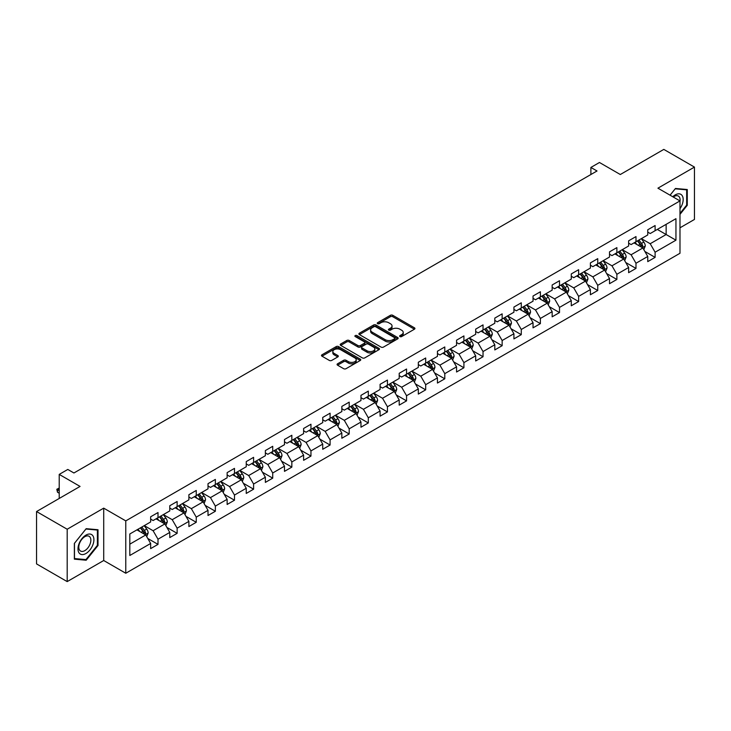 <?xml version="1.0" encoding="UTF-8"?>
<svg xmlns="http://www.w3.org/2000/svg" width="731" height="731" viewBox="0 0 731 731"><rect width="100%" height="100%" fill="white"/><g stroke="black" fill="none" stroke-linecap="round" stroke-linejoin="round"><path stroke-width="1.1" d="M399.976 336.58A1.188 0.685 0 0 0 401.657 336.58L414.44 329.197A1.7 0.978 0 0 0 414.934 328.502A1.7 0.978 0 0 0 414.44 327.808L392.785 315.308A1.7 0.978 0 0 0 390.381 315.308L377.598 322.691A1.188 0.685 0 0 0 377.251 323.175A1.188 0.685 0 0 0 377.598 323.659A1.188 0.685 0 0 0 379.279 323.659L380.933 322.709A5.446 3.143 0 0 1 388.636 322.709L390.436 323.751A5.446 3.143 0 0 1 392.035 325.971A5.446 3.143 0 0 1 390.436 328.192L388.782 329.151A1.188 0.685 0 0 0 388.435 329.635A1.188 0.685 0 0 0 388.782 330.12A1.188 0.685 0 0 0 390.473 330.12L392.127 329.169A5.446 3.143 0 0 1 399.82 329.169L401.63 330.211A5.446 3.143 0 0 1 403.22 332.431A5.446 3.143 0 0 1 401.63 334.652L399.976 335.611A1.188 0.685 0 0 0 399.629 336.096A1.188 0.685 0 0 0 399.976 336.58L399.976 335.611M337.567 363.791A1.7 0.978 0 0 0 337.073 364.486A1.7 0.978 0 0 0 337.567 365.18L343.643 368.689A1.7 0.978 0 0 0 346.046 368.689L360.246 360.493A1.7 0.978 0 0 0 360.739 359.798A1.7 0.978 0 0 0 360.246 359.104L338.59 346.595A1.7 0.978 0 0 0 336.187 346.595L321.987 354.791A1.7 0.978 0 0 0 321.494 355.485A1.7 0.978 0 0 0 321.987 356.18L329.325 360.42A1.7 0.978 0 0 0 331.737 360.42L337.804 356.911A1.7 0.978 0 0 0 338.307 356.216A1.7 0.978 0 0 0 337.804 355.522L334.168 353.42A4.55 2.632 0 0 1 332.833 351.565A4.55 2.632 0 0 1 335.648 349.135A4.55 2.632 0 0 1 340.609 349.71L354.864 357.934A4.55 2.632 0 0 1 356.198 359.798A4.55 2.632 0 0 1 353.384 362.22A4.55 2.632 0 0 1 348.422 361.653L346.046 360.282A1.7 0.978 0 0 0 343.643 360.282L337.567 363.791L337.567 365.18L343.643 361.699L343.643 360.282M679.985 227.807L694.45 219.455L694.45 167.088L663.812 149.398L620.299 174.517L599.466 162.492L590.886 167.445L597.017 170.981L73.932 472.984L67.8 469.448L59.22 474.401L59.22 498.46M67.188 529.235L67.188 581.602L103.711 560.513L103.711 508.146L67.188 529.235L36.55 511.545L80.063 486.426L59.22 474.401M103.711 508.146L125.778 520.883L679.985 200.915L679.985 253.273L125.778 573.25L125.778 520.883M694.45 167.088L657.927 188.178L679.985 200.915M381.052 347.088A1.7 0.978 0 0 0 383.464 347.088L397.655 338.892A1.7 0.978 0 0 0 398.157 338.197A1.7 0.978 0 0 0 397.655 337.503L376.008 325.003A1.7 0.978 0 0 0 373.596 325.003L359.405 333.19A1.7 0.978 0 0 0 358.903 333.884A1.7 0.978 0 0 0 359.405 334.579L381.052 347.088M355.732 336.836A1.188 0.685 0 0 1 356.938 337.009L378.932 349.701L364.76 357.888A1.7 0.978 0 0 1 362.348 357.888L340.692 345.379L340.692 343.99A1.7 0.978 0 0 0 340.198 344.685A1.7 0.978 0 0 0 340.692 345.379M340.692 343.99L346.768 340.491A1.7 0.978 0 0 1 349.18 340.491L357.962 345.553A1.7 0.978 0 0 0 360.365 345.553L364.394 343.232A1.7 0.978 0 0 0 364.897 342.537A1.7 0.978 0 0 0 364.394 341.843L355.248 336.562A1.188 0.685 0 0 1 354.9 336.077A1.188 0.685 0 0 1 355.641 335.438A1.188 0.685 0 0 1 356.938 335.593L378.95 348.303A1.7 0.978 0 0 1 379.453 348.998A1.7 0.978 0 0 1 378.95 349.692L378.95 348.303M67.188 581.602L36.55 563.912L36.55 511.545M147.772 538.473L158.006 544.376L158.006 539.213L169.775 532.424L169.775 537.587L177.13 533.338L177.13 528.175L188.89 521.386L188.89 526.548L196.246 522.299L196.246 517.137L208.015 510.348L208.015 515.51L215.362 511.261L215.362 506.099L227.131 499.31L227.131 504.472L234.487 500.223L234.487 495.061L246.246 488.271L246.246 493.434L253.602 489.185L253.602 484.023L265.371 477.233L265.371 482.396L272.718 478.147L272.718 472.984L284.487 466.186L284.487 471.358L291.843 467.109L291.843 461.946L303.612 455.148L303.612 460.32L310.958 456.071L310.958 450.908L322.727 444.11L322.727 449.282L330.083 445.033L330.083 439.87L341.843 433.072L341.843 438.244L349.199 433.995L349.199 428.832L360.968 422.034L360.968 427.206L368.314 422.957L368.314 417.794L380.083 410.996L380.083 416.167L387.439 411.918L387.439 406.756L399.208 399.958L399.208 405.129L406.555 400.88L406.555 395.718L418.324 388.919L418.324 394.091L425.68 389.842L425.68 384.68L437.44 377.881L437.44 383.044L444.795 378.804L444.795 373.642L456.564 366.843L456.564 372.006L463.911 367.766L463.911 362.603L475.68 355.805L475.68 360.968L483.036 356.728L483.036 351.556L494.805 344.767L494.805 349.93L502.151 345.69L502.151 340.518L513.92 333.729L513.92 338.892L521.276 334.652L521.276 329.48L533.036 322.691L533.036 327.853L540.392 323.614L540.392 318.442L552.161 311.653L552.161 316.815L559.507 312.576L559.507 307.404L571.277 300.615L571.277 305.777L578.632 301.537L578.632 296.366L590.401 289.577L590.401 294.739L597.748 290.499L597.748 285.328L609.517 278.538L609.517 283.701L616.873 279.461L616.873 274.289L628.633 267.5L628.633 272.663L635.988 268.423L635.988 263.251L647.757 256.462L647.757 261.625L655.104 257.376L655.104 252.213L675.947 240.188L675.947 218.679L666.142 224.335L666.142 234.523L675.947 240.188M158.006 544.376L150.65 548.625L150.65 543.462L129.816 555.487L129.816 533.977L150.65 521.952L150.65 516.78L158.006 512.541L158.006 517.703L169.775 510.914L169.775 505.742L177.13 501.503L177.13 506.665L188.89 499.867L188.89 494.704L196.246 490.464L196.246 495.627L208.015 488.829L208.015 483.666L215.362 479.426L215.362 484.589L227.131 477.791L227.131 472.628L234.487 468.379L234.487 473.551L246.246 466.753L246.246 461.59L253.602 457.341L253.602 462.513L265.371 455.715L265.371 450.552L272.718 446.303L272.718 451.475L284.487 444.676L284.487 439.514L291.843 435.265L291.843 440.437L303.612 433.638L303.612 428.476L310.958 424.227L310.958 429.399L322.727 422.6L322.727 417.438L330.083 413.189L330.083 418.36L341.843 411.562L341.843 406.399L349.199 402.151L349.199 407.322L360.968 400.524L360.968 395.361L368.314 391.112L368.314 396.284L380.083 389.486L380.083 384.323L387.439 380.074L387.439 385.246L399.208 378.448L399.208 373.285L406.555 369.036L406.555 374.199L418.324 367.41L418.324 362.247L425.68 357.998L425.68 363.161L437.44 356.372L437.44 351.209L444.795 346.96L444.795 352.123L456.564 345.334L456.564 340.171L463.911 335.922L463.911 341.085L475.68 334.295L475.68 329.133L483.036 324.884L483.036 330.046L494.805 323.257L494.805 318.095L502.151 313.846L502.151 319.008L513.92 312.219L513.92 307.057L521.276 302.808L521.276 307.97L533.036 301.181L533.036 296.018L540.392 291.77L540.392 296.932L552.161 290.143L552.161 284.98L559.507 280.731L559.507 285.894L571.277 279.105L571.277 273.933L578.632 269.693L578.632 274.856L590.401 268.067L590.401 262.895L597.748 258.655L597.748 263.818L609.517 257.029L609.517 251.857L616.873 247.617L616.873 252.78L628.633 245.991L628.633 240.819L635.988 236.579L635.988 241.742L647.757 234.953L647.757 229.781L655.104 225.541L655.104 230.704L675.947 218.679M156.041 518.836L164.868 523.926L153.108 530.724L144.281 525.626M150.65 519.12L153.108 520.536L158.006 517.703M153.108 530.724L158.006 539.213M164.868 523.926L169.775 532.424M175.166 507.798L183.993 512.888L172.224 519.686L163.397 514.587M169.775 508.082L172.224 509.498L177.13 506.665M172.224 519.686L177.13 528.175M183.993 512.888L188.89 521.386M194.282 496.76L203.108 501.85L191.339 508.648L182.522 503.549M188.89 497.043L191.339 498.46L196.246 495.627M191.339 508.648L196.246 517.137M203.108 501.85L208.015 510.348M213.406 485.722L222.224 490.812L210.464 497.61L201.637 492.511M208.015 486.005L210.464 487.422L215.362 484.589M210.464 497.61L215.362 506.099M222.224 490.812L227.131 499.31M232.522 474.684L241.349 479.774L229.58 486.572L220.753 481.473M227.131 474.967L229.58 476.384L234.487 473.551M229.58 486.572L234.487 495.061M241.349 479.774L246.246 488.271M251.638 463.646L260.464 468.735L248.704 475.534L239.878 470.435M246.246 463.929L248.704 465.345L253.602 462.513M248.704 475.534L253.602 484.023M260.464 468.735L265.371 477.233M270.762 452.608L279.589 457.697L267.82 464.496L258.993 459.397M265.371 452.891L267.82 454.298L272.718 451.475M267.82 464.496L272.718 472.984M279.589 457.697L284.487 466.186M289.878 441.57L298.705 446.659L286.936 453.458L278.118 448.359M284.487 441.853L286.936 443.26L291.843 440.437M286.936 453.458L291.843 461.946M298.705 446.659L303.612 455.148M309.003 430.532L317.821 435.621L306.061 442.419L297.234 437.321M303.612 430.815L306.061 432.222L310.958 429.399M306.061 442.419L310.958 450.908M317.821 435.621L322.727 444.11M328.118 419.493L336.945 424.583L325.176 431.381L316.349 426.283M322.727 419.777L325.176 421.184L330.083 418.36M325.176 431.381L330.083 439.87M336.945 424.583L341.843 433.072M347.234 408.446L356.061 413.545L344.301 420.334L335.474 415.245M341.843 408.73L344.301 410.146L349.199 407.322M344.301 420.334L349.199 428.832M356.061 413.545L360.968 422.034M366.359 397.408L375.186 402.507L363.417 409.296L354.59 404.206M360.968 397.691L363.417 399.108L368.314 396.284M363.417 409.296L368.314 417.794M375.186 402.507L380.083 410.996M385.475 386.37L394.301 391.469L382.532 398.258L373.715 393.168M380.083 386.653L382.532 388.07L387.439 385.246M382.532 398.258L387.439 406.756M394.301 391.469L399.208 399.958M404.599 375.332L413.417 380.431L401.657 387.22L392.83 382.13M399.208 375.615L401.657 377.032L406.555 374.199M401.657 387.22L406.555 395.718M413.417 380.431L418.324 388.919M423.715 364.294L432.542 369.393L420.773 376.182L411.946 371.092M418.324 364.577L420.773 365.993L425.68 363.161M420.773 376.182L425.68 384.68M432.542 369.393L437.44 377.881M442.831 353.256L451.657 358.354L439.898 365.144L431.071 360.054M437.44 353.539L439.898 354.955L444.795 352.123M439.898 365.144L444.795 373.642M451.657 358.354L456.564 366.843M461.955 342.218L470.782 347.316L459.013 354.106L450.186 349.016M456.564 342.501L459.013 343.917L463.911 341.085M459.013 354.106L463.911 362.603M470.782 347.316L475.68 355.805M481.071 331.18L489.898 336.278L478.129 343.067L469.311 337.978M475.68 331.463L478.129 332.879L483.036 330.046M478.129 343.067L483.036 351.556M489.898 336.278L494.805 344.767M500.196 320.141L509.014 325.24L497.254 332.029L488.427 326.94M494.805 320.425L497.254 321.841L502.151 319.008M497.254 332.029L502.151 340.518M509.014 325.24L513.92 333.729M519.312 309.103L528.138 314.202L516.369 320.991L507.542 315.902M513.92 309.387L516.369 310.803L521.276 307.97M516.369 320.991L521.276 329.48M528.138 314.202L533.036 322.691M538.427 298.065L547.254 303.164L535.494 309.953L526.667 304.864M533.036 298.349L535.494 299.765L540.392 296.932M535.494 309.953L540.392 318.442M547.254 303.164L552.161 311.653M557.552 287.027L566.379 292.126L554.61 298.915L545.783 293.825M552.161 287.31L554.61 288.727L559.507 285.894M554.61 298.915L559.507 307.404M566.379 292.126L571.277 300.615M576.668 275.989L585.494 281.088L573.725 287.877L564.908 282.778M571.277 276.272L573.725 277.689L578.632 274.856M573.725 287.877L578.632 296.366M585.494 281.088L590.401 289.577M595.792 264.951L604.61 270.05L592.85 276.839L584.023 271.74M590.401 265.234L592.85 266.651L597.748 263.818M592.85 276.839L597.748 285.328M604.61 270.05L609.517 278.538M614.908 253.913L623.735 259.012L611.966 265.801L603.139 260.702M609.517 254.196L611.966 255.612L616.873 252.78M611.966 265.801L616.873 274.289M623.735 259.012L628.633 267.5M634.024 242.875L642.851 247.973L631.091 254.763L622.264 249.664M628.633 243.158L631.091 244.574L635.988 241.742M631.091 254.763L635.988 263.251M642.851 247.973L647.757 256.462M657.315 229.433L666.142 234.523L650.206 243.725L641.379 238.626M647.757 232.12L650.206 233.536L655.104 230.704M650.206 243.725L655.104 252.213M103.711 560.513L125.778 573.25M590.886 167.445L590.886 174.517M129.816 544.166L145.752 534.964L136.925 529.874M145.752 534.964L150.65 543.462M644.879 251.473L655.104 257.376M625.754 262.511L635.988 268.423M606.639 273.549L616.873 279.461M587.514 284.587L597.748 290.499M568.398 295.626L578.632 301.537M549.283 306.664L559.507 312.576M530.158 317.702L540.392 323.614M511.042 328.74L521.276 334.652M491.917 339.778L502.151 345.69M472.802 350.816L483.036 356.728M453.686 361.854L463.911 367.766M434.561 372.892L444.795 378.804M415.446 383.93L425.68 389.842M396.321 394.968L406.555 400.88M377.205 406.007L387.439 411.918M358.089 417.045L368.314 422.957M338.965 428.083L349.199 433.995M319.849 439.121L330.083 445.033M300.724 450.168L310.958 456.071M281.609 461.206L291.843 467.109M262.493 472.244L272.718 478.147M243.368 483.282L253.602 489.185M224.253 494.32L234.487 500.223M205.128 505.359L215.362 511.261M186.012 516.397L196.246 522.299M166.896 527.435L177.13 533.338M679.985 214.366L687.277 205.292L687.277 189.53L675.453 188.47L670.062 195.177M74.361 559.16L86.185 560.22L98.018 545.509L98.018 529.737L86.185 528.677L74.361 543.398L74.361 559.16M686.665 204.945L687.277 205.292M97.397 545.152L98.018 545.509M84.933 559.498L86.185 560.22M400.451 336.744L401.63 336.068A5.446 3.143 0 0 0 403.22 333.848L403.22 332.431M392.035 325.971L392.035 327.387A5.446 3.143 0 0 1 390.436 329.608L389.257 330.284M414.413 329.215L392.785 316.724A1.7 0.978 0 0 0 390.381 316.724L378.073 323.833M397.637 338.901L376.008 326.41A1.7 0.978 0 0 0 373.596 326.41L359.424 334.597M394.649 338.681A1.188 0.685 0 0 0 394.996 338.197A1.188 0.685 0 0 0 394.649 337.713L375.643 326.739A1.188 0.685 0 0 0 373.961 326.739L372.216 327.744A5.446 3.143 0 0 0 370.617 329.964A5.446 3.143 0 0 0 372.216 332.185L385.21 339.687A5.446 3.143 0 0 0 392.903 339.687L394.649 338.681L394.649 340.098A1.188 0.685 0 0 0 394.996 339.613L394.996 338.197M370.617 329.964L370.617 331.381A5.446 3.143 0 0 0 372.216 333.601L372.216 332.185M394.649 340.098L392.903 341.103A5.446 3.143 0 0 1 385.21 341.103L372.216 333.601M340.719 345.397L346.768 341.898L346.768 340.491M364.897 342.537L364.897 343.954A1.7 0.978 0 0 1 364.394 344.648L360.365 346.969A1.7 0.978 0 0 1 357.962 346.969L349.18 341.898A1.7 0.978 0 0 0 346.768 341.898M367.072 350.816A4.55 2.632 0 0 0 372.033 351.392A4.55 2.632 0 0 0 374.839 348.961A4.55 2.632 0 0 0 373.504 347.106L368.488 344.2A1.7 0.978 0 0 0 366.076 344.2L362.046 346.531A1.7 0.978 0 0 0 361.553 347.225A1.7 0.978 0 0 0 362.046 347.919L367.072 350.816L367.072 352.232A4.55 2.632 0 0 0 372.033 352.799A4.55 2.632 0 0 0 374.839 350.377L374.839 348.961M361.553 347.225L361.553 348.641A1.7 0.978 0 0 0 362.046 349.336L362.046 347.919M367.072 352.232L362.046 349.336M356.198 359.798L356.198 361.215A4.55 2.632 0 0 1 353.384 363.636A4.55 2.632 0 0 1 348.422 363.069L346.046 361.699A1.7 0.978 0 0 0 343.643 361.699M332.833 351.565L332.833 352.982A4.55 2.632 0 0 0 334.168 354.837L334.168 353.42M337.786 356.929L334.168 354.837M360.219 360.502L338.59 348.011A1.7 0.978 0 0 0 336.187 348.011L322.015 356.198L321.987 354.791M643.819 249.646L645.281 245.972A4.596 2.65 -120 0 0 643.81 242.062L641.279 238.69M636.875 244.519L635.157 242.226M642.138 247.562L642.796 246.173A4.596 2.65 -120 0 0 641.48 243.405L638.958 240.033M637.807 240.691L640.612 244.437A2.339 1.352 60 0 1 641.032 245.15L642.796 246.173M637.487 240.883L640.018 244.255A4.596 2.65 60 0 1 641.325 247.014M679.985 208.701A11.267 6.506 120 0 0 682.105 204.717A11.267 6.506 120 0 0 681.411 194.738A11.267 6.506 120 0 0 672.776 196.749M685.906 189.402L686.665 189.841L686.665 205.119L679.985 213.434M670.08 195.195L675.206 188.817L686.665 189.841M679.985 201.509A8.525 4.925 120 0 0 678.359 196.063A8.525 4.925 120 0 0 673.26 197.032M85.938 553.504A11.267 6.506 120 0 0 93.906 539.706A11.267 6.506 120 0 0 85.938 535.11A11.267 6.506 120 0 0 77.979 548.908A11.267 6.506 120 0 0 85.938 553.504M84.823 550.626A8.525 4.925 120 0 0 90.397 543.115A8.525 4.925 120 0 0 89.091 536.28A8.525 4.925 120 0 0 84.823 536.7A8.525 4.925 120 0 0 79.25 544.211A8.525 4.925 120 0 0 80.556 551.046A8.525 4.925 120 0 0 84.823 550.626M74.48 543.288L85.938 529.025L97.397 530.057L97.397 545.335L85.938 559.59L74.48 558.566L74.48 543.288M96.638 529.619L97.397 530.057M624.703 260.684L626.156 257.01A4.596 2.65 -120 0 0 624.694 253.1L622.163 249.728M617.75 255.558L616.032 253.264M623.022 258.6L623.68 257.211A4.596 2.65 -120 0 0 622.364 254.443L619.833 251.071M618.682 251.729L621.487 255.475A2.339 1.352 60 0 1 621.917 256.188L623.68 257.211M618.362 251.921L620.893 255.293A4.596 2.65 60 0 1 622.209 258.061M605.579 271.722L607.041 268.049A4.596 2.65 -120 0 0 605.579 264.138L603.048 260.766M598.634 266.596L596.916 264.302M603.907 269.638L604.564 268.25A4.596 2.65 -120 0 0 603.249 265.481L600.718 262.109M599.566 262.767L602.371 266.513A2.339 1.352 60 0 1 602.801 267.226L604.564 268.25M599.246 262.959L601.777 266.331A4.596 2.65 60 0 1 603.093 269.099M586.463 282.76L587.925 279.087A4.596 2.65 -120 0 0 586.454 275.176L583.923 271.804M579.519 277.634L577.801 275.34M584.782 280.677L585.44 279.288A4.596 2.65 -120 0 0 584.124 276.519L581.593 273.147M580.451 273.805L583.256 277.552A2.339 1.352 60 0 1 583.676 278.264L585.44 279.288M580.122 273.997L582.653 277.369A4.596 2.65 60 0 1 583.968 280.137M567.347 293.798L568.8 290.125A4.596 2.65 -120 0 0 567.338 286.214L564.807 282.842M560.394 288.672L558.676 286.378M565.666 291.715L566.324 290.326A4.596 2.65 -120 0 0 565.008 287.557L562.477 284.185M561.326 284.852L564.131 288.59A2.339 1.352 60 0 1 564.56 289.302L566.324 290.326M561.006 285.035L563.537 288.407A4.596 2.65 60 0 1 564.853 291.176M548.223 304.836L549.685 301.163A4.596 2.65 -120 0 0 548.213 297.252L545.682 293.88M541.278 299.71L539.56 297.416M546.541 302.753L547.199 301.364A4.596 2.65 -120 0 0 545.883 298.595L543.361 295.223M542.21 295.891L545.015 299.637A2.339 1.352 60 0 1 545.436 300.34L547.199 301.364M541.89 296.073L544.421 299.445A4.596 2.65 60 0 1 545.728 302.214M529.107 315.874L530.56 312.201A4.596 2.65 -120 0 0 529.098 308.29L526.567 304.918M522.153 310.748L520.435 308.455M527.426 313.791L528.084 312.402A4.596 2.65 -120 0 0 526.768 309.633L524.237 306.262M523.085 306.929L525.891 310.675A2.339 1.352 60 0 1 526.32 311.379L528.084 312.402M522.766 307.111L525.297 310.483A4.596 2.65 60 0 1 526.612 313.252M509.982 326.912L511.444 323.239A4.596 2.65 -120 0 0 509.982 319.328L507.451 315.956M503.038 321.786L501.32 319.493M508.31 324.829L508.968 323.44A4.596 2.65 -120 0 0 507.652 320.671L505.121 317.3M503.97 317.967L506.775 321.713A2.339 1.352 60 0 1 507.204 322.417L508.968 323.44M503.65 318.149L506.181 321.521A4.596 2.65 60 0 1 507.497 324.29M490.867 337.95L492.328 334.277A4.596 2.65 -120 0 0 490.857 330.366L488.326 326.995M483.922 332.824L482.204 330.531M489.185 335.867L489.843 334.478A4.596 2.65 -120 0 0 488.527 331.719L485.996 328.338M484.854 329.005L487.659 332.751A2.339 1.352 60 0 1 488.08 333.455L489.843 334.478M484.525 329.188L487.056 332.559A4.596 2.65 60 0 1 488.372 335.328M471.751 348.989L473.204 345.315A4.596 2.65 -120 0 0 471.742 341.404L469.211 338.033M464.797 343.862L463.079 341.569M470.07 346.905L470.727 345.516A4.596 2.65 -120 0 0 469.412 342.757L466.881 339.376M465.729 340.043L468.534 343.789A2.339 1.352 60 0 1 468.964 344.493L470.727 345.516M465.409 340.226L467.941 343.597A4.596 2.65 60 0 1 469.256 346.366M452.626 360.027L454.088 356.353A4.596 2.65 -120 0 0 452.617 352.443L450.086 349.071M445.682 354.9L443.964 352.607M450.945 357.943L451.603 356.554A4.596 2.65 -120 0 0 450.287 353.795L447.765 350.414M446.614 351.081L449.419 354.827A2.339 1.352 60 0 1 449.839 355.531L451.603 356.554M446.294 351.264L448.825 354.645A4.596 2.65 60 0 1 450.132 357.404M433.51 371.065L434.963 367.401A4.596 2.65 -120 0 0 433.501 363.481L430.97 360.109M426.557 365.939L424.839 363.645M431.829 368.981L432.487 367.592A4.596 2.65 -120 0 0 431.171 364.833L428.64 361.452M427.489 362.119L430.294 365.865A2.339 1.352 60 0 1 430.723 366.578L432.487 367.592M427.169 362.302L429.7 365.683A4.596 2.65 60 0 1 431.016 368.442M414.386 382.103L415.848 378.439A4.596 2.65 -120 0 0 414.386 374.528L411.855 371.147M407.441 376.977L405.723 374.683M412.713 380.019L413.371 378.631A4.596 2.65 -120 0 0 412.056 375.871L409.524 372.49M408.373 373.157L411.178 376.904A2.339 1.352 60 0 1 411.608 377.616L413.371 378.631M408.053 373.34L410.584 376.721A4.596 2.65 60 0 1 411.9 379.48M395.27 393.15L396.732 389.477A4.596 2.65 -120 0 0 395.261 385.566L392.73 382.185M388.325 388.015L386.608 385.721M393.589 391.058L394.247 389.669A4.596 2.65 -120 0 0 392.931 386.909L390.4 383.528M389.257 384.195L392.063 387.942A2.339 1.352 60 0 1 392.483 388.654L394.247 389.669M388.929 384.378L391.46 387.759A4.596 2.65 60 0 1 392.775 390.518M376.154 404.188L377.607 400.515A4.596 2.65 -120 0 0 376.145 396.604L373.614 393.223M369.201 399.053L367.483 396.759M374.473 402.096L375.131 400.707A4.596 2.65 -120 0 0 373.815 397.947L371.284 394.566M370.133 395.233L372.938 398.98A2.339 1.352 60 0 1 373.367 399.693L375.131 400.707M369.813 395.416L372.344 398.797A4.596 2.65 60 0 1 373.66 401.557M357.03 415.226L358.492 411.553A4.596 2.65 -120 0 0 357.02 407.642L354.489 404.261M350.085 410.091L348.367 407.797M355.348 413.134L356.006 411.745A4.596 2.65 -120 0 0 354.69 408.985L352.168 405.604M351.017 406.272L353.822 410.018A2.339 1.352 60 0 1 354.243 410.731L356.006 411.745M350.697 406.454L353.228 409.835A4.596 2.65 60 0 1 354.535 412.595M337.914 426.264L339.367 422.591A4.596 2.65 -120 0 0 337.905 418.68L335.374 415.299M330.96 421.129L329.242 418.836M336.233 424.172L336.89 422.783A4.596 2.65 -120 0 0 335.575 420.023L333.044 416.643M331.892 417.31L334.697 421.056A2.339 1.352 60 0 1 335.127 421.769L336.89 422.783M331.572 417.492L334.104 420.873A4.596 2.65 60 0 1 335.419 423.633M318.789 437.302L320.251 433.629A4.596 2.65 -120 0 0 318.789 429.718L316.258 426.337M311.845 432.167L310.127 429.874M317.117 435.21L317.775 433.821A4.596 2.65 -120 0 0 316.459 431.062L313.928 427.681M312.777 428.348L315.582 432.094A2.339 1.352 60 0 1 316.011 432.807L317.775 433.821M312.457 428.53L314.988 431.911A4.596 2.65 60 0 1 316.304 434.671M299.673 448.341L301.135 444.667A4.596 2.65 -120 0 0 299.664 440.756L297.133 437.376M292.729 443.205L291.011 440.912M297.992 446.248L298.65 444.859A4.596 2.65 -120 0 0 297.334 442.1L294.803 438.719M293.661 439.386L296.466 443.132A2.339 1.352 60 0 1 296.887 443.845L298.65 444.859M293.332 439.569L295.863 442.949A4.596 2.65 60 0 1 297.179 445.709M280.558 459.379L282.011 455.705A4.596 2.65 -120 0 0 280.549 451.795L278.018 448.414M273.604 454.243L271.886 451.95M278.876 457.286L279.534 455.897A4.596 2.65 -120 0 0 278.219 453.138L275.688 449.757M274.536 450.424L277.341 454.17A2.339 1.352 60 0 1 277.771 454.883L279.534 455.897M274.216 450.607L276.747 453.988A4.596 2.65 60 0 1 278.063 456.747M261.433 470.417L262.895 466.743A4.596 2.65 -120 0 0 261.424 462.833L258.893 459.452M254.489 465.281L252.771 462.988M259.752 468.324L260.41 466.935A4.596 2.65 -120 0 0 259.094 464.176L256.572 460.795M255.421 461.462L258.226 465.208A2.339 1.352 60 0 1 258.646 465.921L260.41 466.935M255.101 461.645L257.632 465.026A4.596 2.65 60 0 1 258.938 467.785M242.317 481.455L243.77 477.782A4.596 2.65 -120 0 0 242.308 473.871L239.777 470.49M235.364 476.329L233.646 474.026M240.636 479.362L241.294 477.973A4.596 2.65 -120 0 0 239.978 475.214L237.447 471.833M236.296 472.5L239.101 476.247A2.339 1.352 60 0 1 239.53 476.959L241.294 477.973M235.976 472.683L238.507 476.064A4.596 2.65 60 0 1 239.823 478.823M223.193 492.493L224.655 488.82A4.596 2.65 -120 0 0 223.193 484.909L220.661 481.528M216.248 487.367L214.53 485.073M221.52 490.4L222.178 489.012A4.596 2.65 -120 0 0 220.863 486.252L218.331 482.871M217.18 483.538L219.985 487.285A2.339 1.352 60 0 1 220.415 487.997L222.178 489.012M216.86 483.721L219.391 487.102A4.596 2.65 60 0 1 220.707 489.861M204.077 503.531L205.539 499.858A4.596 2.65 -120 0 0 204.068 495.947L201.537 492.566M197.132 498.405L195.415 496.111M202.396 501.439L203.054 500.05A4.596 2.65 -120 0 0 201.738 497.29L199.207 493.909M198.064 494.576L200.87 498.323A2.339 1.352 60 0 1 201.29 499.035L203.054 500.05M197.736 494.759L200.267 498.14A4.596 2.65 60 0 1 201.582 500.899M184.961 514.569L186.414 510.896A4.596 2.65 -120 0 0 184.952 506.985L182.421 503.604M178.008 509.443L176.29 507.15M183.28 512.477L183.938 511.088A4.596 2.65 -120 0 0 182.622 508.328L180.091 504.957M178.94 505.614L181.745 509.361A2.339 1.352 60 0 1 182.174 510.074L183.938 511.088M178.62 505.797L181.151 509.178A4.596 2.65 60 0 1 182.467 511.938M165.836 525.607L167.298 521.934A4.596 2.65 -120 0 0 165.827 518.023L163.296 514.642M158.892 520.481L157.174 518.188M164.155 523.524L164.813 522.126A4.596 2.65 -120 0 0 163.497 519.366L160.975 515.995M159.824 516.653L162.629 520.399A2.339 1.352 60 0 1 163.05 521.112L164.813 522.126M159.504 516.835L162.035 520.216A4.596 2.65 60 0 1 163.342 522.976M146.721 536.645L148.174 532.972A4.596 2.65 -120 0 0 146.712 529.061L144.181 525.68M139.767 531.519L138.049 529.226M145.04 534.562L145.697 533.164A4.596 2.65 -120 0 0 144.382 530.404L141.851 527.033M140.699 527.691L143.504 531.437A2.339 1.352 60 0 1 143.934 532.15L145.697 533.164M140.379 527.883L142.91 531.254A4.596 2.65 60 0 1 144.226 534.014M59.22 488.664L57.484 489.669L59.22 490.675M57.484 492.219L56.808 489.277L57.484 489.669L57.484 492.219L59.22 493.224M56.808 489.277L59.22 488.061M401.63 336.068L401.63 334.652M388.782 330.12L388.782 329.151M390.436 329.608L390.436 328.192M377.598 323.659L377.598 322.691M390.381 316.724L390.381 315.308M392.785 316.724L392.785 315.308M414.44 329.197L414.44 327.808M359.405 334.579L359.405 333.19M373.596 326.41L373.596 325.003M376.008 326.41L376.008 325.003M397.655 338.892L397.655 337.503M385.21 341.103L385.21 339.687M392.903 341.103L392.903 339.687M349.18 341.898L349.18 340.491M357.962 346.969L357.962 345.553M360.365 346.969L360.365 345.553M364.394 344.648L364.394 343.232M356.938 337.009L356.938 335.593M346.046 361.699L346.046 360.282M348.422 363.069L348.422 361.653M337.804 356.911L337.804 355.522M336.187 348.011L336.187 346.595M338.59 348.011L338.59 346.595M360.246 360.493L360.246 359.104M642.403 247.708L645.245 246.064M641.48 243.405L643.81 242.062M638.218 245.296L640.018 244.255M623.278 258.747L626.129 257.102M622.364 254.443L624.694 253.1M619.102 256.334L620.893 255.293M604.162 269.785L607.013 268.14M603.249 265.481L605.579 264.138M599.977 267.372L601.777 266.331M585.038 280.823L587.888 279.178M584.124 276.519L586.454 275.176M580.862 278.41L582.653 277.369M565.922 291.861L568.773 290.216M565.008 287.557L567.338 286.214M561.737 289.449L563.537 288.407M546.806 302.899L549.648 301.254M545.883 298.595L548.213 297.252M542.621 300.487L544.421 299.445M527.681 313.937L530.532 312.292M526.768 309.633L529.098 308.29M523.506 311.525L525.297 310.483M508.566 324.975L511.417 323.33M507.652 320.671L509.982 319.328M504.381 322.563L506.181 321.521M489.441 336.013L492.292 334.369M488.527 331.719L490.857 330.366M485.265 333.601L487.056 332.559M470.325 347.051L473.176 345.407M469.412 342.757L471.742 341.404M466.14 344.639L467.941 343.597M451.21 358.089L454.052 356.445M450.287 353.795L452.617 352.443M447.025 355.677L448.825 354.645M432.085 369.128L434.936 367.483M431.171 364.833L433.501 363.481M427.909 366.715L429.7 365.683M412.969 380.166L415.82 378.521M412.056 375.871L414.386 374.528M408.784 377.753L410.584 376.721M393.845 391.204L396.695 389.559M392.931 386.909L395.261 385.566M389.669 388.791L391.46 387.759M374.729 402.242L377.58 400.597M373.815 397.947L376.145 396.604M370.544 399.83L372.344 398.797M355.613 413.28L358.455 411.635M354.69 408.985L357.02 407.642M351.428 410.868L353.228 409.835M336.488 424.318L339.339 422.673M335.575 420.023L337.905 418.68M332.313 421.906L334.104 420.873M317.373 435.356L320.224 433.711M316.459 431.062L318.789 429.718M313.188 432.944L314.988 431.911M298.248 446.403L301.099 444.75M297.334 442.1L299.664 440.756M294.072 443.982L295.863 442.949M279.132 457.442L281.983 455.797M278.219 453.138L280.549 451.795M274.947 455.02L276.747 453.988M260.017 468.48L262.858 466.835M259.094 464.176L261.424 462.833M255.832 466.058L257.632 465.026M240.892 479.518L243.743 477.873M239.978 475.214L242.308 473.871M236.716 477.096L238.507 476.064M221.776 490.556L224.627 488.911M220.863 486.252L223.193 484.909M217.591 488.134L219.391 487.102M202.651 501.594L205.502 499.949M201.738 497.29L204.068 495.947M198.476 499.172L200.267 498.14M183.536 512.632L186.387 510.987M182.622 508.328L184.952 506.985M179.351 510.22L181.151 509.178M164.42 523.67L167.262 522.025M163.497 519.366L165.827 518.023M160.235 521.258L162.035 520.216M145.295 534.708L148.146 533.063M144.382 530.404L146.712 529.061M141.12 532.296L142.91 531.254"/></g></svg>
